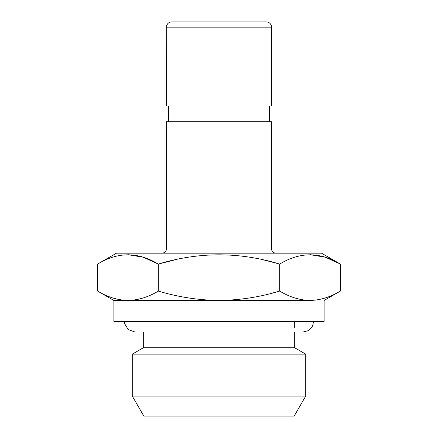 <?xml version="1.0" encoding="UTF-8"?>
<svg xmlns="http://www.w3.org/2000/svg" width="438" height="438" viewBox="0 0 438 438"><rect width="100%" height="100%" fill="white"/><g stroke="black" fill="none" stroke-linecap="round" stroke-linejoin="round"><path stroke-width="0.66" d="M310.038 300.468C299.718 300.205 289.6 297.074 279.69 291.078L279.69 264.07L279.69 291.078C289.606 297.068 299.723 300.2 310.038 300.468C320.359 300.205 330.471 297.074 340.381 291.078C330.471 297.074 320.359 300.205 310.038 300.468C299.723 300.2 289.606 297.068 279.69 291.078C289.6 297.074 299.718 300.205 310.038 300.468L219.005 300.468C198.387 300.189 178.156 297.057 158.31 291.078C148.4 297.074 138.282 300.205 127.962 300.468L219 300.468C239.81 300.189 260.041 297.063 279.69 291.078C260.041 297.063 239.81 300.189 219 300.468L219 300.468C198.387 300.189 178.156 297.057 158.31 291.078L158.31 264.07L143.292 257.226L127.962 254.681L143.292 257.226L158.31 264.07C198.868 251.757 239.329 251.757 279.69 264.07C299.855 251.751 320.085 251.751 340.381 264.07L325.363 257.226L310.038 254.681L325.363 257.226L340.381 264.07C320.085 251.751 299.855 251.751 279.69 264.07L264.169 260.046M166.44 27.156L219 27.156L219 21.9L171.696 21.9C169.249 22.031 167.579 23.241 166.697 25.53L166.44 105.996L271.56 105.996L271.56 27.156L219 27.156L271.56 27.156L271.303 25.53C270.421 23.241 268.751 22.031 266.304 21.9L219 21.9L219 27.156L166.44 27.156M269.458 121.764L269.458 105.996L176.952 105.996M168.542 105.996L168.542 121.764L261.048 121.764M275.765 253.164C273.186 252.89 271.784 251.489 271.56 248.959L271.56 121.764L166.44 121.764L166.44 248.959L271.56 248.959L166.44 248.959C166.216 251.489 164.814 252.89 162.235 253.164M219 248.959L219 253.164L219 248.959M176.952 253.164L261.048 253.164M340.381 264.07L340.381 291.078L340.381 264.07L321.492 253.164L116.508 253.164L97.619 264.07C117.784 251.751 138.014 251.751 158.31 264.07C138.014 251.751 117.784 251.751 97.619 264.07L97.619 291.078C107.529 297.074 117.641 300.205 127.962 300.468C117.647 300.2 107.534 297.068 97.619 291.078C107.534 297.068 117.647 300.2 127.962 300.468C138.282 300.205 148.4 297.074 158.31 291.078L158.31 264.07L176.952 259.378L158.31 264.07C198.868 251.757 239.329 251.757 279.69 264.07M127.962 300.468L113.885 300.468L127.962 300.468C117.641 300.205 107.529 297.074 97.619 291.078L97.619 264.07M279.69 291.078L271.56 293.307M143.314 332.004L143.314 347.772L294.686 347.772L143.314 347.772L132.276 354.145L305.724 354.145L132.276 354.145L132.276 396.072L305.724 396.072L132.276 396.072L143.839 416.1L294.161 416.1L305.724 396.072L305.724 354.145L294.686 347.772L294.686 332.004M219 416.1L219 396.072L219 416.1M97.619 291.078L113.88 300.468L113.885 321.492L324.115 321.492L324.115 300.468L340.381 291.078M318.864 321.492L119.136 321.492M294.686 321.492L294.686 327.799M124.392 321.492L124.616 323.655L128.279 329.655L134.904 332.004L303.096 332.004L308.275 330.641L312.524 326.146L313.608 321.492"/></g></svg>
